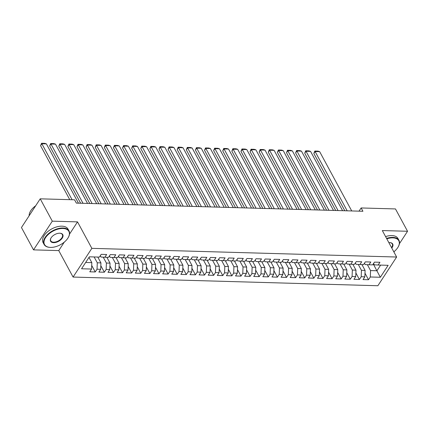 <?xml version="1.0" encoding="UTF-8"?>
<svg xmlns="http://www.w3.org/2000/svg" width="429" height="429" viewBox="0 0 429 429"><rect width="100%" height="100%" fill="white"/><g stroke="black" fill="none" stroke-linecap="round" stroke-linejoin="round"><path stroke-width="0.64" d="M73.075 277.059L377.863 285.735L396.632 257.025L91.844 248.348L73.075 277.059L58.757 250.59L64.312 242.095M69.53 234.116L77.526 221.879L52.295 221.16L33.526 249.871L58.757 250.59M33.526 249.871L21.45 227.536L40.219 198.825L52.295 221.16M373.262 263.958L380.335 277.268L388.148 265.315L378.126 265.031L379.928 262.28L374.463 262.124L372.662 264.875L369.015 264.773L370.817 262.017L365.352 261.862L363.551 264.618L359.91 264.516L361.711 261.76L356.242 261.604L354.445 264.361L350.799 264.253L352.6 261.502L347.136 261.347L345.334 264.098L341.688 263.996L343.49 261.24L338.025 261.084L336.223 263.84L332.582 263.738L334.384 260.982L328.914 260.827L327.118 263.583L323.471 263.476L325.273 260.725L319.809 260.569L318.007 263.32L314.36 263.218L316.162 260.462L310.698 260.306L308.896 263.063L305.255 262.961L307.057 260.205L301.587 260.049L299.791 262.805L296.144 262.698L297.946 259.947L292.481 259.792L290.68 262.543L287.033 262.441L288.835 259.684L283.371 259.529L281.569 262.285L277.928 262.183L279.729 259.427L274.26 259.272L272.463 262.028L268.817 261.921L270.619 259.17L265.154 259.014L263.352 261.765L259.706 261.663L261.508 258.907L256.043 258.751L254.241 261.508L250.6 261.406L252.402 258.649L246.932 258.494L245.136 261.25L241.489 261.143L243.291 258.392L237.827 258.237L236.025 260.988L232.379 260.886L234.18 258.129L228.716 257.974L226.914 260.73L223.273 260.628L225.075 257.872L219.605 257.716L217.809 260.473L214.162 260.365L215.964 257.614L210.5 257.459L208.698 260.21L205.051 260.108L206.853 257.352L201.389 257.196L199.587 259.953L195.946 259.851L197.748 257.094L192.278 256.939L190.481 259.695L186.835 259.588L188.637 256.837L183.172 256.681L181.37 259.432L177.724 259.331L179.526 256.574L174.061 256.419L172.26 259.175L168.618 259.073L170.42 256.317L164.951 256.161L163.154 258.918L159.508 258.81L161.309 256.059L155.845 255.904L154.043 258.655L150.397 258.553L152.198 255.797L146.734 255.641L144.932 258.397L141.291 258.296L143.093 255.539L137.623 255.384L135.827 258.14L132.18 258.033L133.982 255.282L128.518 255.126L126.716 257.877L123.069 257.775L124.871 255.019L119.407 254.864L117.605 257.62L113.964 257.518L115.766 254.762L110.296 254.606L108.499 257.362L104.853 257.255L106.655 254.504L101.19 254.349L99.389 257.1L89.366 256.815L81.558 268.769L91.575 269.053L89.774 271.804L95.243 271.959L97.04 269.208L100.686 269.31L98.885 272.066L104.349 272.222L106.151 269.466L109.797 269.568L107.995 272.324L113.46 272.479L115.262 269.723L118.903 269.83L117.101 272.581L122.571 272.737L124.367 269.986L128.014 270.088L126.212 272.844L131.676 273L133.478 270.243L137.124 270.345L135.323 273.101L140.787 273.257L142.589 270.501L146.23 270.608L144.428 273.359L149.898 273.514L151.694 270.763L155.341 270.865L153.539 273.622L159.003 273.777L160.805 271.021L164.452 271.123L162.65 273.879L168.114 274.034L169.916 271.278L173.557 271.385L171.756 274.136L177.225 274.292L179.022 271.541L182.668 271.643L180.866 274.399L186.331 274.555L188.133 271.798L191.779 271.9L189.977 274.657L195.442 274.812L197.243 272.056L200.885 272.163L199.083 274.914L204.553 275.069L206.349 272.318L209.996 272.42L208.194 275.177L213.658 275.332L215.46 272.576L219.106 272.678L217.305 275.434L222.769 275.59L224.571 272.833L228.212 272.941L226.41 275.691L231.88 275.847L233.676 273.096L237.323 273.198L235.521 275.954L240.985 276.11L242.787 273.353L246.434 273.455L244.632 276.212L250.096 276.367L251.898 273.611L255.539 273.718L253.737 276.469L259.207 276.625L261.004 273.874L264.65 273.975L262.848 276.732L268.313 276.887L270.114 274.131L273.761 274.233L271.959 276.989L277.424 277.145L279.225 274.388L282.867 274.496L281.065 277.247L286.534 277.402L288.331 274.651L291.977 274.753L290.176 277.509L295.64 277.665L297.442 274.909L301.088 275.01L299.286 277.767L304.751 277.922L306.553 275.166L310.194 275.273L308.392 278.024L313.862 278.18L315.658 275.429L319.305 275.531L317.503 278.287L322.967 278.442L324.769 275.686L328.41 275.788L326.614 278.544L332.078 278.7L333.88 275.944L337.521 276.051L335.719 278.802L341.189 278.957L342.986 276.206L346.632 276.308L344.83 279.065L350.295 279.22L352.096 276.464L355.738 276.566L353.941 279.322L359.405 279.477L361.207 276.721L364.848 276.828L363.047 279.579L368.516 279.735L364.982 273.209M380.335 277.268L370.313 276.984L368.516 279.735M40.219 198.825L74.56 199.801L76.351 203.11L362.923 211.266L361.132 207.958L359.041 211.154M361.931 264.57L365.09 270.415L361.443 270.308L358.263 264.425M364.848 276.828L365.09 270.415M361.207 276.721L361.443 270.308M378.126 265.031L374.308 264.827L373.579 263.476M352.82 264.312L355.979 270.152L352.338 270.05L349.152 264.167M355.738 276.566L355.979 270.152M352.096 276.464L352.338 270.05M369.015 264.773L365.197 264.57L364.468 263.218M343.709 264.055L346.873 269.895L343.227 269.793L340.047 263.905M346.632 276.308L346.873 269.895M342.986 276.206L343.227 269.793M359.91 264.516L356.091 264.307L355.357 262.956M334.604 263.792L337.762 269.637L334.116 269.53L330.936 263.647M337.521 276.051L337.762 269.637M333.88 275.944L334.116 269.53M350.799 264.253L346.981 264.049L346.251 262.698M325.493 263.535L328.652 269.374L325.01 269.273L321.825 263.39M328.41 275.788L328.652 269.374M324.769 275.686L325.01 269.273M341.688 263.996L337.87 263.792L337.14 262.441M316.382 263.277L319.546 269.117L315.9 269.015L312.72 263.127M319.305 275.531L319.546 269.117M315.658 275.429L315.9 269.015M332.582 263.738L328.764 263.529L328.029 262.178M307.277 263.015L310.435 268.86L306.789 268.752L303.609 262.87M310.194 275.273L310.435 268.86M306.553 275.166L306.789 268.752M323.471 263.476L319.653 263.272L318.924 261.921M298.166 262.757L301.324 268.597L297.683 268.495L294.498 262.612M301.088 275.01L301.324 268.597M297.442 274.909L297.683 268.495M314.36 263.218L310.542 263.015L309.813 261.663M289.055 262.5L292.219 268.339L288.572 268.238L285.392 262.35M291.977 274.753L292.219 268.339M288.331 274.651L288.572 268.238M305.255 262.961L301.437 262.752L300.702 261.4M279.949 262.237L283.108 268.082L279.461 267.975L276.281 262.092M282.867 274.496L283.108 268.082M279.225 274.388L279.461 267.975M296.144 262.698L292.326 262.494L291.597 261.143M270.838 261.98L273.997 267.819L270.356 267.717L267.17 261.835M273.761 274.233L273.997 267.819M270.114 274.131L270.356 267.717M287.033 262.441L283.215 262.237L282.486 260.886M261.728 261.722L264.891 267.562L261.245 267.46L258.065 261.572M264.65 273.975L264.891 267.562M261.004 273.874L261.245 267.46M277.928 262.183L274.11 261.974L273.375 260.623M252.622 261.459L255.781 267.305L252.134 267.197L248.954 261.315M255.539 273.718L255.781 267.305M251.898 273.611L252.134 267.197M268.817 261.921L264.999 261.717L264.269 260.365M243.511 261.202L246.67 267.042L243.029 266.94L239.843 261.057M246.434 273.455L246.67 267.042M242.787 273.353L243.029 266.94M259.706 261.663L255.888 261.459L255.158 260.108M234.4 260.945L237.564 266.784L233.918 266.682L230.738 260.794M237.323 273.198L237.564 266.784M233.676 273.096L233.918 266.682M250.6 261.406L246.782 261.197L246.048 259.845M225.295 260.682L228.453 266.527L224.807 266.42L221.627 260.537M228.212 272.941L228.453 266.527M224.571 272.833L224.807 266.42M241.489 261.143L237.671 260.939L236.942 259.588M216.184 260.424L219.342 266.264L215.701 266.162L212.516 260.28M219.106 272.678L219.342 266.264M215.46 272.576L215.701 266.162M232.379 260.886L228.56 260.682L227.831 259.331M207.073 260.167L210.237 266.007L206.59 265.905L203.41 260.017M209.996 272.42L210.237 266.007M206.349 272.318L206.59 265.905M223.273 260.628L219.455 260.419L218.72 259.068M197.967 259.904L201.126 265.749L197.479 265.642L194.299 259.76M200.885 272.163L201.126 265.749M197.243 272.056L197.479 265.642M214.162 260.365L210.344 260.162L209.615 258.81M188.857 259.647L192.015 265.487L188.374 265.385L185.189 259.502M191.779 271.9L192.015 265.487M188.133 271.798L188.374 265.385M205.051 260.108L201.233 259.904L200.504 258.553M179.751 259.389L182.91 265.229L179.263 265.127L176.083 259.239M182.668 271.643L182.91 265.229M179.022 271.541L179.263 265.127M195.946 259.851L192.128 259.642L191.393 258.29M170.64 259.127L173.799 264.972L170.152 264.865L166.972 258.982M173.557 271.385L173.799 264.972M169.916 271.278L170.152 264.865M186.835 259.588L183.017 259.384L182.287 258.033M161.529 258.869L164.688 264.709L161.047 264.607L157.861 258.725M164.452 271.123L164.688 264.709M160.805 271.021L161.047 264.607M177.724 259.331L173.906 259.127L173.177 257.775M152.424 258.612L155.582 264.452L151.936 264.35L148.756 258.462M155.341 270.865L155.582 264.452M151.694 270.763L151.936 264.35M168.618 259.073L164.8 258.864L164.066 257.513M143.313 258.349L146.471 264.194L142.825 264.087L139.645 258.204M146.23 270.608L146.471 264.194M142.589 270.501L142.825 264.087M159.508 258.81L155.689 258.607L154.96 257.255M134.202 258.092L137.36 263.932L133.719 263.83L130.534 257.947M137.124 270.345L137.36 263.932M133.478 270.243L133.719 263.83M150.397 258.553L146.579 258.349L145.849 256.998M125.096 257.834L128.255 263.674L124.608 263.572L121.428 257.684M128.014 270.088L128.255 263.674M124.367 269.986L124.608 263.572M141.291 258.296L137.473 258.086L136.738 256.735M115.986 257.572L119.144 263.417L115.498 263.309L112.318 257.427M118.903 269.83L119.144 263.417M115.262 269.723L115.498 263.309M132.18 258.033L128.362 257.829L127.633 256.478M106.875 257.314L110.033 263.154L106.392 263.052L103.207 257.169M109.797 269.568L110.033 263.154M106.151 269.466L106.392 263.052M123.069 257.775L119.251 257.572L118.522 256.22M97.769 257.057L100.928 262.897L97.281 262.795L94.123 256.95M100.686 269.31L100.928 262.897M97.04 269.208L97.281 262.795M113.964 257.518L110.146 257.309L109.411 255.957M88.985 257.4L91.817 262.639L85.677 262.462M91.575 269.053L91.817 262.639M104.853 257.255L101.035 257.051L100.306 255.7M399.431 243.688L407.55 231.269L395.474 208.934L361.132 207.958M393.951 252.07L394.449 251.308M77.526 221.879L91.844 248.348M407.55 231.269L382.319 230.55L396.632 257.025M367.374 264.682L370.554 270.57L376.93 270.753L380.625 265.101M370.313 276.984L370.554 270.57M95.243 271.959L91.709 265.433M104.349 272.222L100.82 265.69M113.46 272.479L109.931 265.953M122.571 272.737L119.037 266.211M131.676 273L128.148 266.468M140.787 273.257L137.259 266.731M149.898 273.514L146.364 266.988M159.003 273.777L155.475 267.246M168.114 274.034L164.586 267.508M177.225 274.292L173.691 267.766M186.331 274.555L182.802 268.023M195.442 274.812L191.913 268.286M204.553 275.069L201.019 268.543M213.658 275.332L210.13 268.801M222.769 275.59L219.24 269.063M231.88 275.847L228.346 269.321M240.985 276.11L237.457 269.578M250.096 276.367L246.568 269.841M259.207 276.625L255.673 270.098M268.313 276.887L264.784 270.356M277.424 277.145L273.895 270.619M286.534 277.402L283.001 270.876M295.64 277.665L292.111 271.133M304.751 277.922L301.222 271.396M313.862 278.18L310.328 271.654M322.967 278.442L319.439 271.911M332.078 278.7L328.55 272.174M341.189 278.957L337.655 272.431M350.295 279.22L346.766 272.688M359.405 279.477L355.877 272.951M72.11 199.732L41.833 143.742L40.567 145.683L69.755 199.667M78.453 203.169L46.386 143.871L41.833 143.742L41.554 143.265L44.745 143.356L46.386 143.871M40.567 145.683L41.554 143.265M83.006 203.298L50.944 143.999L49.673 145.94L80.652 203.233M87.559 203.432L55.497 144.128L50.944 143.999L50.665 143.527L53.85 143.618L55.497 144.128M49.673 145.94L50.665 143.527M92.117 203.561L60.049 144.257L58.784 146.198L89.763 203.491M96.67 203.689L64.607 144.391L60.049 144.257L59.77 143.785L62.961 143.876L64.607 144.391M58.784 146.198L59.77 143.785M50.504 247.41A13.841 7.743 151.6 0 0 68.163 237.682A13.841 7.743 151.6 0 0 62.881 228.475A13.841 7.743 151.6 0 0 45.667 237.494A13.841 7.743 151.6 0 0 50.193 247.399A13.841 7.743 151.6 0 0 50.504 247.41M50.043 247.388A14.184 7.931 -28.4 0 1 49.898 247.383A14.184 7.931 -28.4 0 1 44.08 244.439A14.184 7.931 -28.4 0 1 48.38 233.757A14.184 7.931 -28.4 0 1 62.897 227.997A14.184 7.931 -28.4 0 1 69.031 230.952A14.184 7.931 -28.4 0 1 68.308 237.425A14.184 7.931 -28.4 0 1 68.232 237.553M53.598 242.68A6.923 3.872 -28.4 0 1 50.954 238.074A6.923 3.872 -28.4 0 1 59.787 233.21A6.923 3.872 -28.4 0 1 59.942 233.215A6.923 3.872 -28.4 0 1 62.205 238.17A6.923 3.872 -28.4 0 1 53.598 242.68M51.035 237.945A6.58 3.679 151.6 0 0 50.767 240.825A6.58 3.679 151.6 0 0 53.614 242.197A6.58 3.679 151.6 0 0 60.35 239.521A6.58 3.679 151.6 0 0 62.344 234.566A6.58 3.679 151.6 0 0 59.792 233.21M44.08 244.439L43.098 242.621A14.184 7.931 -28.4 0 1 47.394 231.939A14.184 7.931 -28.4 0 1 61.915 226.174A14.184 7.931 -28.4 0 1 68.05 229.129L69.031 230.952M29.129 215.787A14.184 7.931 -28.4 0 1 35.677 205.775M393.822 251.828A13.841 7.743 151.6 0 0 398.091 247.072A13.841 7.743 151.6 0 0 392.808 237.864A13.841 7.743 151.6 0 0 386.802 238.846M386.572 238.422A14.184 7.931 -28.4 0 1 392.83 237.382A14.184 7.931 -28.4 0 1 398.965 240.337A14.184 7.931 -28.4 0 1 398.241 246.814A14.184 7.931 -28.4 0 1 398.166 246.943M388.846 242.626A6.923 3.872 -28.4 0 1 389.714 242.599A6.923 3.872 -28.4 0 1 389.87 242.605A6.923 3.872 -28.4 0 1 391.779 248.042M385.591 236.604A14.184 7.931 -28.4 0 1 391.843 235.564A14.184 7.931 -28.4 0 1 397.978 238.519L398.965 240.337M391.527 247.581A6.58 3.679 151.6 0 0 392.278 243.956A6.58 3.679 151.6 0 0 389.72 242.599M101.223 203.818L69.16 144.519L67.895 146.461L98.868 203.754M105.781 203.947L73.713 144.648L69.16 144.519L68.881 144.042L72.072 144.133L73.713 144.648M67.895 146.461L68.881 144.042M110.333 204.075L78.271 144.777L77 146.718L107.979 204.011M114.886 204.209L82.824 144.905L78.271 144.777L77.992 144.305L81.178 144.396L82.824 144.905M77 146.718L77.992 144.305M119.444 204.338L87.377 145.034L86.111 146.975L117.09 204.268M123.997 204.467L91.935 145.168L87.377 145.034L87.098 144.562L90.288 144.653L91.935 145.168M86.111 146.975L87.098 144.562M128.55 204.595L96.487 145.297L95.222 147.238L126.196 204.531M133.108 204.724L101.04 145.426L96.487 145.297L96.209 144.82L99.399 144.911L101.04 145.426M95.222 147.238L96.209 144.82M137.661 204.853L105.598 145.554L104.327 147.496L135.307 204.789M142.213 204.987L110.151 145.683L105.598 145.554L105.32 145.082L108.505 145.174L110.151 145.683M104.327 147.496L105.32 145.082M146.772 205.116L114.704 145.812L113.438 147.753L144.417 205.046M151.324 205.244L119.262 145.946L114.704 145.812L114.425 145.34L117.616 145.431L119.262 145.946M113.438 147.753L114.425 145.34M155.877 205.373L123.815 146.075L122.549 148.016L153.523 205.309M160.435 205.502L128.368 146.203L123.815 146.075L123.536 145.597L126.727 145.688L128.368 146.203M122.549 148.016L123.536 145.597M164.988 205.63L132.926 146.332L131.655 148.273L162.634 205.566M169.541 205.764L137.478 146.461L132.926 146.332L132.647 145.86L135.832 145.951L137.478 146.461M131.655 148.273L132.647 145.86M174.099 205.893L142.031 146.589L140.766 148.531L171.745 205.823M178.652 206.022L146.589 146.723L142.031 146.589L141.752 146.117L144.943 146.209L146.589 146.723M140.766 148.531L141.752 146.117M183.204 206.151L151.142 146.852L149.877 148.793L180.85 206.086M187.763 206.279L155.695 146.981L151.142 146.852L150.863 146.375L154.054 146.466L155.695 146.981M149.877 148.793L150.863 146.375M192.315 206.408L160.253 147.109L158.982 149.051L189.961 206.344M196.868 206.542L164.806 147.238L160.253 147.109L159.974 146.638L163.159 146.729L164.806 147.238M158.982 149.051L159.974 146.638M201.426 206.671L169.358 147.367L168.093 149.308L199.072 206.601M205.979 206.799L173.917 147.501L169.358 147.367L169.08 146.895L172.27 146.986L173.917 147.501M168.093 149.308L169.08 146.895M210.532 206.928L178.469 147.63L177.204 149.571L208.178 206.864M215.09 207.057L183.022 147.758L178.469 147.63L178.191 147.152L181.381 147.244L183.022 147.758M177.204 149.571L178.191 147.152M219.643 207.186L187.58 147.887L186.309 149.828L217.288 207.121M224.195 207.32L192.133 148.016L187.58 147.887L187.301 147.415L190.487 147.506L192.133 148.016M186.309 149.828L187.301 147.415M228.754 207.448L196.686 148.144L195.42 150.086L226.399 207.379M233.306 207.577L201.244 148.278L196.686 148.144L196.407 147.673L199.598 147.764L201.244 148.278M195.42 150.086L196.407 147.673M237.859 207.706L205.797 148.407L204.531 150.348L235.505 207.641M242.417 207.834L210.349 148.536L205.797 148.407L205.518 147.93L208.708 148.021L210.349 148.536M204.531 150.348L205.518 147.93M246.97 207.963L214.908 148.665L213.637 150.606L244.616 207.899M251.523 208.097L219.46 148.793L214.908 148.665L214.629 148.193L217.814 148.284L219.46 148.793M213.637 150.606L214.629 148.193M256.081 208.226L224.013 148.922L222.748 150.863L253.727 208.156M260.634 208.355L228.571 149.056L224.013 148.922L223.734 148.45L226.925 148.541L228.571 149.056M222.748 150.863L223.734 148.45M265.186 208.483L233.124 149.185L231.858 151.126L262.832 208.419M269.744 208.612L237.677 149.313L233.124 149.185L232.845 148.707L236.036 148.799L237.677 149.313M231.858 151.126L232.845 148.707M274.297 208.741L242.235 149.442L240.964 151.383L271.943 208.676M278.85 208.875L246.788 149.571L242.235 149.442L241.956 148.97L245.141 149.061L246.788 149.571M240.964 151.383L241.956 148.97M283.408 209.003L251.34 149.7L250.075 151.641L281.054 208.934M287.961 209.132L255.898 149.834L251.34 149.7L251.062 149.228L254.252 149.319L255.898 149.834M250.075 151.641L251.062 149.228M292.514 209.261L260.451 149.962L259.186 151.904L290.16 209.196M297.072 209.39L265.004 150.091L260.451 149.962L260.172 149.485L263.363 149.576L265.004 150.091M259.186 151.904L260.172 149.485M301.625 209.518L269.562 150.22L268.291 152.161L299.27 209.454M306.177 209.652L274.115 150.348L269.562 150.22L269.283 149.748L272.469 149.839L274.115 150.348M268.291 152.161L269.283 149.748M310.735 209.781L278.668 150.477L277.402 152.418L308.381 209.711M315.288 209.91L283.226 150.611L278.668 150.477L278.389 150.005L281.58 150.096L283.226 150.611M277.402 152.418L278.389 150.005M319.841 210.038L287.779 150.74L286.513 152.681L317.487 209.974M324.399 210.167L292.331 150.869L287.779 150.74L287.5 150.263L290.69 150.354L292.331 150.869M286.513 152.681L287.5 150.263M328.952 210.296L296.889 150.997L295.619 152.939L326.598 210.231M333.505 210.43L301.442 151.126L296.889 150.997L296.611 150.525L299.796 150.617L301.442 151.126M295.619 152.939L296.611 150.525M338.063 210.559L305.995 151.255L304.729 153.196L335.709 210.489M342.615 210.687L310.553 151.389L305.995 151.255L305.716 150.783L308.907 150.874L310.553 151.389M304.729 153.196L305.716 150.783M347.168 210.816L315.106 151.517L313.84 153.459L344.814 210.752M351.726 210.945L319.659 151.646L315.106 151.517L314.827 151.04L318.018 151.131L319.659 151.646M313.84 153.459L314.827 151.04M50.193 247.399L49.898 247.383"/></g></svg>
